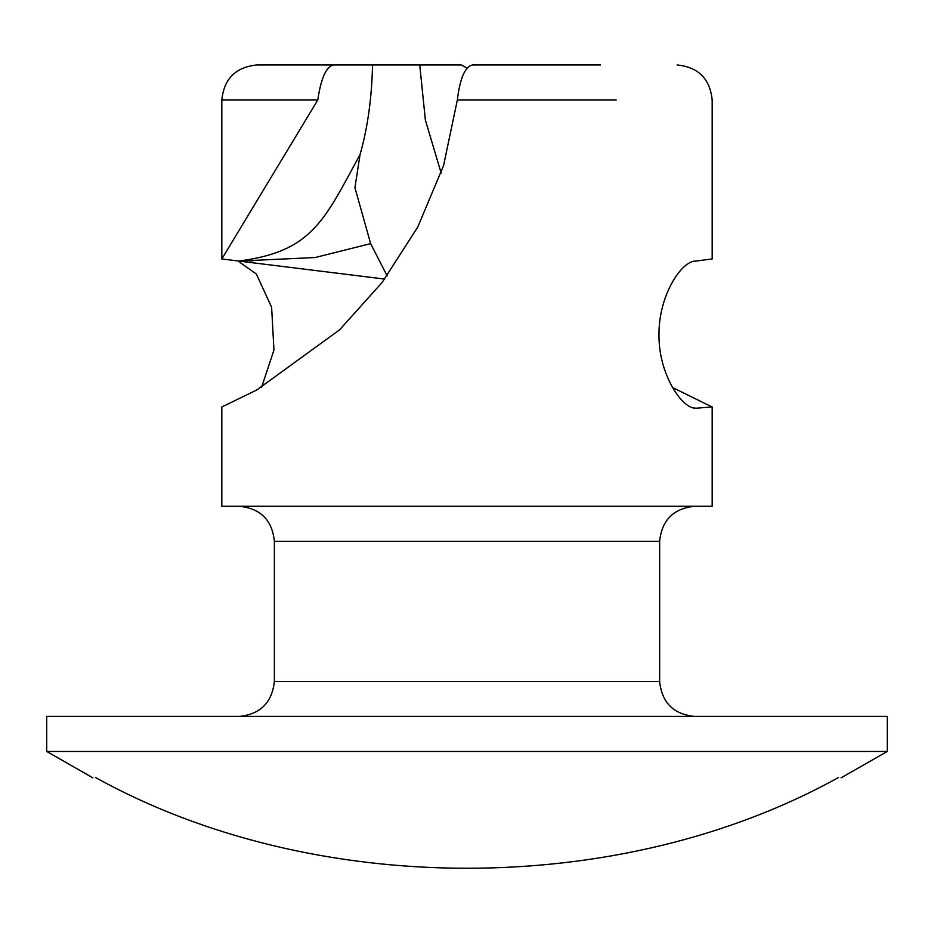 <?xml version="1.0" encoding="UTF-8"?>
<svg xmlns="http://www.w3.org/2000/svg" width="934" height="934" viewBox="0 0 934 934"><rect width="100%" height="100%" fill="white"/><g stroke="black" fill="none" stroke-linecap="round" stroke-linejoin="round"><path stroke-width="1.4" d="M694.838 261.158L695.888 261.1C681.925 260.236 658.4 295.424 658.995 335.084C658.575 374.441 682.427 409.477 696.134 408.205L712.082 406.979L672.515 387.493M677.15 64.96C698.34 67.12 710.015 78.795 712.175 99.985L712.175 258.952L695.62 261.111M695.877 408.205L693.764 407.995M712.175 406.979L712.175 506.275L221.825 506.275L221.825 406.99L256.687 390.027L339.579 329.854L382.123 282.465L417.755 227.044L443.568 165.587L457.345 99.985C459.96 78.222 465.05 66.547 472.616 64.96L600.585 64.96M441.14 173.023L425.367 120.007L419.751 64.96L372.538 64.96C371.79 98.163 367.634 128.028 360.057 154.554L354.92 187.687L370.635 243.622L315.108 257.539L238.112 261.1L256.36 274.036L271.619 307.251L273.954 350.075L261.52 387.435M384.691 279.079L221.825 258.952L317.793 99.985C320.946 78.363 326.153 66.688 333.415 64.96L372.538 64.96M887.3 751.45L46.7 751.45L46.7 716.425L887.3 716.425L887.3 751.45L841.055 777.87M370.635 243.622L387.12 275.81M239.338 716.425C260.423 714.23 272.098 702.555 274.363 681.4L659.638 681.4L659.638 541.3L274.363 541.3L274.363 681.4M693.285 407.889L696.134 408.205M238.112 261.1C312.423 251.876 324.32 220.015 360.057 154.554M419.751 64.96L461.384 64.96L467 68.124M838.51 777.508C841.908 777.987 841.908 777.987 838.51 777.508C620.316 898.508 313.684 898.508 95.49 777.508C92.092 777.987 92.092 777.987 95.49 777.508M317.793 99.985L221.825 99.985C223.985 78.795 235.66 67.12 256.85 64.96L333.415 64.96M616.206 99.985L457.345 99.985M573.324 681.4L398.946 681.4M221.825 258.952L221.825 99.985M274.363 541.3C272.203 520.11 260.528 508.435 239.338 506.275M659.638 541.3C661.797 520.11 673.472 508.435 694.663 506.275M659.638 681.4C661.809 702.613 673.484 714.288 694.663 716.425M252.834 260.89L249.938 260.913M46.7 751.45L92.945 777.87"/></g></svg>
